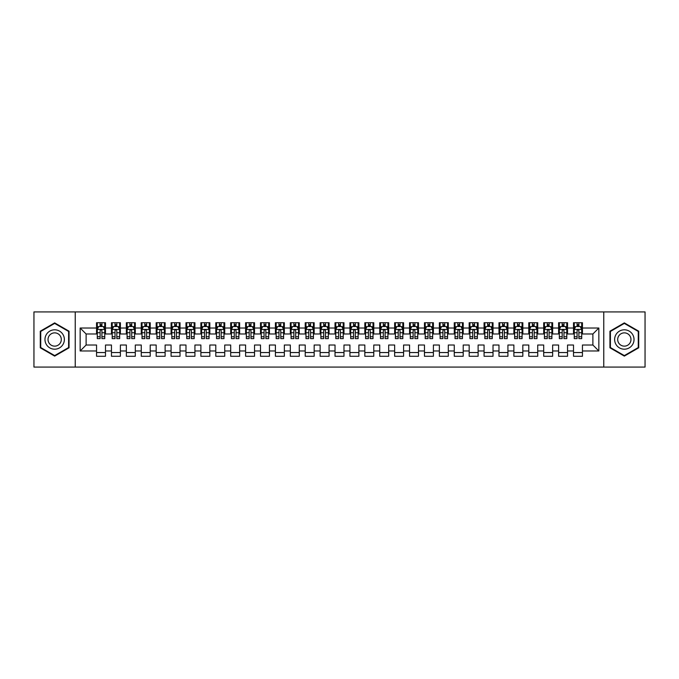<?xml version="1.0" encoding="UTF-8"?>
<svg xmlns="http://www.w3.org/2000/svg" width="679" height="679" viewBox="0 0 679 679"><rect width="100%" height="100%" fill="white"/><g stroke="black" fill="none" stroke-linecap="round" stroke-linejoin="round"><path stroke-width="1.02" d="M603.767 367.076L645.05 367.076L645.05 311.924L603.767 311.924L603.767 367.076L75.233 367.076L75.233 311.924L33.95 311.924L33.95 367.076L75.233 367.076M603.767 311.924L75.233 311.924M80.156 350.975L80.156 328.025L96.554 328.025L96.554 333.983L86.114 333.983L86.114 345.017L80.156 350.975L96.554 350.975L96.554 356.271L105.491 356.271L105.491 350.975L111.458 350.975L111.458 356.271L120.395 356.271L120.395 350.975L126.362 350.975L126.362 356.271L135.299 356.271L135.299 350.975L141.266 350.975L141.266 356.271L150.212 356.271L150.212 350.975L156.17 350.975L156.17 356.271L165.116 356.271L165.116 350.975L171.074 350.975L171.074 356.271L180.02 356.271L180.02 350.975L185.978 350.975L185.978 356.271L194.924 356.271L194.924 350.975L200.882 350.975L200.882 356.271L209.828 356.271L209.828 350.975L215.786 350.975L215.786 356.271L224.732 356.271L224.732 350.975L230.69 350.975L230.69 356.271L239.636 356.271L239.636 350.975L245.603 350.975L245.603 356.271L254.54 356.271L254.54 350.975L260.507 350.975L260.507 356.271L269.444 356.271L269.444 350.975L275.411 350.975L275.411 356.271L284.348 356.271L284.348 350.975L290.315 350.975L290.315 356.271L299.261 356.271L299.261 350.975L305.219 350.975L305.219 356.271L314.165 356.271L314.165 350.975L320.123 350.975L320.123 356.271L329.069 356.271L329.069 350.975L335.027 350.975L335.027 356.271L343.973 356.271L343.973 350.975L349.931 350.975L349.931 356.271L358.877 356.271L358.877 350.975L364.835 350.975L364.835 356.271L373.781 356.271L373.781 350.975L379.739 350.975L379.739 356.271L388.685 356.271L388.685 350.975L394.652 350.975L394.652 356.271L403.589 356.271L403.589 350.975L409.556 350.975L409.556 356.271L418.493 356.271L418.493 350.975L424.46 350.975L424.46 356.271L433.397 356.271L433.397 350.975L439.364 350.975L439.364 356.271L448.31 356.271L448.31 350.975L454.268 350.975L454.268 356.271L463.214 356.271L463.214 350.975L469.172 350.975L469.172 356.271L478.118 356.271L478.118 350.975L484.076 350.975L484.076 356.271L493.022 356.271L493.022 350.975L498.98 350.975L498.98 356.271L507.926 356.271L507.926 350.975L513.884 350.975L513.884 356.271L522.83 356.271L522.83 350.975L528.788 350.975L528.788 356.271L537.734 356.271L537.734 350.975L543.701 350.975L543.701 356.271L552.638 356.271L552.638 350.975L558.605 350.975L558.605 356.271L567.542 356.271L567.542 350.975L573.509 350.975L573.509 356.271L582.446 356.271L582.446 345.017L592.886 345.017L592.886 333.983L582.446 333.983L582.446 328.025L598.844 328.025L598.844 350.975L582.446 350.975M582.446 328.025L582.446 322.729L573.509 322.729L573.509 328.025L567.542 328.025L567.542 322.729L558.605 322.729L558.605 328.025L552.638 328.025L552.638 322.729L543.701 322.729L543.701 328.025L537.734 328.025L537.734 322.729L528.788 322.729L528.788 328.025L522.83 328.025L522.83 322.729L513.884 322.729L513.884 328.025L507.926 328.025L507.926 322.729L498.98 322.729L498.98 328.025L493.022 328.025L493.022 322.729L484.076 322.729L484.076 328.025L478.118 328.025L478.118 322.729L469.172 322.729L469.172 328.025L463.214 328.025L463.214 322.729L454.268 322.729L454.268 328.025L448.31 328.025L448.31 322.729L439.364 322.729L439.364 328.025L433.397 328.025L433.397 322.729L424.46 322.729L424.46 328.025L418.493 328.025L418.493 322.729L409.556 322.729L409.556 328.025L403.589 328.025L403.589 322.729L394.652 322.729L394.652 328.025L388.685 328.025L388.685 322.729L379.739 322.729L379.739 328.025L373.781 328.025L373.781 322.729L364.835 322.729L364.835 328.025L358.877 328.025L358.877 322.729L349.931 322.729L349.931 328.025L343.973 328.025L343.973 322.729L335.027 322.729L335.027 328.025L329.069 328.025L329.069 322.729L320.123 322.729L320.123 328.025L314.165 328.025L314.165 322.729L305.219 322.729L305.219 328.025L299.261 328.025L299.261 322.729L290.315 322.729L290.315 328.025L284.348 328.025L284.348 322.729L275.411 322.729L275.411 328.025L269.444 328.025L269.444 322.729L260.507 322.729L260.507 328.025L254.54 328.025L254.54 322.729L245.603 322.729L245.603 328.025L239.636 328.025L239.636 322.729L230.69 322.729L230.69 328.025L224.732 328.025L224.732 322.729L215.786 322.729L215.786 328.025L209.828 328.025L209.828 322.729L200.882 322.729L200.882 328.025L194.924 328.025L194.924 322.729L185.978 322.729L185.978 328.025L180.02 328.025L180.02 322.729L171.074 322.729L171.074 328.025L165.116 328.025L165.116 322.729L156.17 322.729L156.17 328.025L150.212 328.025L150.212 322.729L141.266 322.729L141.266 328.025L135.299 328.025L135.299 322.729L126.362 322.729L126.362 328.025L120.395 328.025L120.395 322.729L111.458 322.729L111.458 328.025L105.491 328.025L105.491 322.729L96.554 322.729L96.554 328.025M567.542 350.975L567.542 345.017L573.509 345.017L573.509 350.975M598.844 328.025L592.886 333.983M552.638 350.975L552.638 345.017L558.605 345.017L558.605 350.975M573.509 328.025L573.509 333.983L567.542 333.983L567.542 328.025M537.734 350.975L537.734 345.017L543.701 345.017L543.701 350.975M558.605 328.025L558.605 333.983L552.638 333.983L552.638 328.025M522.83 350.975L522.83 345.017L528.788 345.017L528.788 350.975M543.701 328.025L543.701 333.983L537.734 333.983L537.734 328.025M507.926 350.975L507.926 345.017L513.884 345.017L513.884 350.975M528.788 328.025L528.788 333.983L522.83 333.983L522.83 328.025M493.022 350.975L493.022 345.017L498.98 345.017L498.98 350.975M513.884 328.025L513.884 333.983L507.926 333.983L507.926 328.025M478.118 350.975L478.118 345.017L484.076 345.017L484.076 350.975M498.98 328.025L498.98 333.983L493.022 333.983L493.022 328.025M463.214 350.975L463.214 345.017L469.172 345.017L469.172 350.975M484.076 328.025L484.076 333.983L478.118 333.983L478.118 328.025M448.31 350.975L448.31 345.017L454.268 345.017L454.268 350.975M469.172 328.025L469.172 333.983L463.214 333.983L463.214 328.025M433.397 350.975L433.397 345.017L439.364 345.017L439.364 350.975M454.268 328.025L454.268 333.983L448.31 333.983L448.31 328.025M418.493 350.975L418.493 345.017L424.46 345.017L424.46 350.975M439.364 328.025L439.364 333.983L433.397 333.983L433.397 328.025M403.589 350.975L403.589 345.017L409.556 345.017L409.556 350.975M424.46 328.025L424.46 333.983L418.493 333.983L418.493 328.025M388.685 350.975L388.685 345.017L394.652 345.017L394.652 350.975M409.556 328.025L409.556 333.983L403.589 333.983L403.589 328.025M373.781 350.975L373.781 345.017L379.739 345.017L379.739 350.975M394.652 328.025L394.652 333.983L388.685 333.983L388.685 328.025M358.877 350.975L358.877 345.017L364.835 345.017L364.835 350.975M379.739 328.025L379.739 333.983L373.781 333.983L373.781 328.025M343.973 350.975L343.973 345.017L349.931 345.017L349.931 350.975M364.835 328.025L364.835 333.983L358.877 333.983L358.877 328.025M329.069 350.975L329.069 345.017L335.027 345.017L335.027 350.975M349.931 328.025L349.931 333.983L343.973 333.983L343.973 328.025M314.165 350.975L314.165 345.017L320.123 345.017L320.123 350.975M335.027 328.025L335.027 333.983L329.069 333.983L329.069 328.025M299.261 350.975L299.261 345.017L305.219 345.017L305.219 350.975M320.123 328.025L320.123 333.983L314.165 333.983L314.165 328.025M284.348 350.975L284.348 345.017L290.315 345.017L290.315 350.975M305.219 328.025L305.219 333.983L299.261 333.983L299.261 328.025M269.444 350.975L269.444 345.017L275.411 345.017L275.411 350.975M290.315 328.025L290.315 333.983L284.348 333.983L284.348 328.025M254.54 350.975L254.54 345.017L260.507 345.017L260.507 350.975M275.411 328.025L275.411 333.983L269.444 333.983L269.444 328.025M239.636 350.975L239.636 345.017L245.603 345.017L245.603 350.975M260.507 328.025L260.507 333.983L254.54 333.983L254.54 328.025M224.732 350.975L224.732 345.017L230.69 345.017L230.69 350.975M245.603 328.025L245.603 333.983L239.636 333.983L239.636 328.025M209.828 350.975L209.828 345.017L215.786 345.017L215.786 350.975M230.69 328.025L230.69 333.983L224.732 333.983L224.732 328.025M194.924 350.975L194.924 345.017L200.882 345.017L200.882 350.975M215.786 328.025L215.786 333.983L209.828 333.983L209.828 328.025M180.02 350.975L180.02 345.017L185.978 345.017L185.978 350.975M200.882 328.025L200.882 333.983L194.924 333.983L194.924 328.025M165.116 350.975L165.116 345.017L171.074 345.017L171.074 350.975M185.978 328.025L185.978 333.983L180.02 333.983L180.02 328.025M150.212 350.975L150.212 345.017L156.17 345.017L156.17 350.975M171.074 328.025L171.074 333.983L165.116 333.983L165.116 328.025M135.299 350.975L135.299 345.017L141.266 345.017L141.266 350.975M156.17 328.025L156.17 333.983L150.212 333.983L150.212 328.025M120.395 350.975L120.395 345.017L126.362 345.017L126.362 350.975M141.266 328.025L141.266 333.983L135.299 333.983L135.299 328.025M105.491 350.975L105.491 345.017L111.458 345.017L111.458 350.975M126.362 328.025L126.362 333.983L120.395 333.983L120.395 328.025M86.114 345.017L96.554 345.017L96.554 350.975M111.458 328.025L111.458 333.983L105.491 333.983L105.491 328.025M573.509 326.455L574.256 326.455M581.708 326.455L582.446 326.455M558.605 326.455L559.343 326.455M566.795 326.455L567.542 326.455M543.701 326.455L544.439 326.455M551.891 326.455L552.638 326.455M528.788 326.455L529.535 326.455M536.987 326.455L537.734 326.455M513.884 326.455L514.631 326.455M522.083 326.455L522.83 326.455M498.98 326.455L499.727 326.455M507.179 326.455L507.926 326.455M484.076 326.455L484.823 326.455M492.275 326.455L493.022 326.455M469.172 326.455L469.919 326.455M477.371 326.455L478.118 326.455M454.268 326.455L455.015 326.455M462.467 326.455L463.214 326.455M439.364 326.455L440.111 326.455M447.563 326.455L448.31 326.455M424.46 326.455L425.207 326.455M432.659 326.455L433.397 326.455M409.556 326.455L410.294 326.455M417.755 326.455L418.493 326.455M394.652 326.455L395.39 326.455M402.842 326.455L403.589 326.455M379.739 326.455L380.486 326.455M387.938 326.455L388.685 326.455M364.835 326.455L365.582 326.455M373.034 326.455L373.781 326.455M349.931 326.455L350.678 326.455M358.13 326.455L358.877 326.455M335.027 326.455L335.774 326.455M343.226 326.455L343.973 326.455M320.123 326.455L320.87 326.455M328.322 326.455L329.069 326.455M305.219 326.455L305.966 326.455M313.418 326.455L314.165 326.455M290.315 326.455L291.062 326.455M298.514 326.455L299.261 326.455M275.411 326.455L276.158 326.455M283.61 326.455L284.348 326.455M260.507 326.455L261.245 326.455M268.706 326.455L269.444 326.455M245.603 326.455L246.341 326.455M253.793 326.455L254.54 326.455M230.69 326.455L231.437 326.455M238.889 326.455L239.636 326.455M215.786 326.455L216.533 326.455M223.985 326.455L224.732 326.455M200.882 326.455L201.629 326.455M209.081 326.455L209.828 326.455M185.978 326.455L186.725 326.455M194.177 326.455L194.924 326.455M171.074 326.455L171.821 326.455M179.273 326.455L180.02 326.455M156.17 326.455L156.917 326.455M164.369 326.455L165.116 326.455M141.266 326.455L142.013 326.455M149.465 326.455L150.212 326.455M126.362 326.455L127.109 326.455M134.561 326.455L135.299 326.455M111.458 326.455L112.205 326.455M119.657 326.455L120.395 326.455M96.554 326.455L97.292 326.455M104.744 326.455L105.491 326.455M96.554 352.545L105.491 352.545M111.458 352.545L120.395 352.545M126.362 352.545L135.299 352.545M141.266 352.545L150.212 352.545M156.17 352.545L165.116 352.545M171.074 352.545L180.02 352.545M185.978 352.545L194.924 352.545M200.882 352.545L209.828 352.545M215.786 352.545L224.732 352.545M230.69 352.545L239.636 352.545M245.603 352.545L254.54 352.545M260.507 352.545L269.444 352.545M275.411 352.545L284.348 352.545M290.315 352.545L299.261 352.545M305.219 352.545L314.165 352.545M320.123 352.545L329.069 352.545M335.027 352.545L343.973 352.545M349.931 352.545L358.877 352.545M364.835 352.545L373.781 352.545M379.739 352.545L388.685 352.545M394.652 352.545L403.589 352.545M409.556 352.545L418.493 352.545M424.46 352.545L433.397 352.545M439.364 352.545L448.31 352.545M454.268 352.545L463.214 352.545M469.172 352.545L478.118 352.545M484.076 352.545L493.022 352.545M498.98 352.545L507.926 352.545M513.884 352.545L522.83 352.545M528.788 352.545L537.734 352.545M543.701 352.545L552.638 352.545M558.605 352.545L567.542 352.545M573.509 352.545L582.446 352.545M80.156 328.025L86.114 333.983M592.886 345.017L598.844 350.975M69.054 331.199L54.668 322.89L40.282 331.199L40.282 347.801L54.668 356.11L69.054 347.801L69.054 331.199M609.946 331.199L609.946 347.801L624.332 356.11L638.718 347.801L638.718 331.199L624.332 322.89L609.946 331.199M101.918 324.672L100.127 324.672M104.744 336.733L101.918 336.733L101.918 338.609L104.744 338.609L104.744 329.51L103.259 326.531L98.786 326.531L97.292 329.51L97.292 338.609L100.127 338.609L100.127 336.733L97.292 336.733M97.292 329.51L97.292 322.729M104.744 329.51L104.744 322.729M100.127 326.531L100.127 322.729M101.918 322.729L101.918 326.531M101.918 336.733L101.918 330.631C101.324 329.485 100.721 329.485 100.127 330.631L100.127 336.733M101.918 326.455L100.127 326.455M116.822 324.672L115.031 324.672M119.657 336.733L116.822 336.733L116.822 338.609L119.657 338.609L119.657 329.51L118.163 326.531L113.69 326.531L112.205 329.51L112.205 338.609L115.031 338.609L115.031 336.733L112.205 336.733M112.205 329.51L112.205 322.729M119.657 329.51L119.657 322.729M115.031 326.531L115.031 322.729M116.822 322.729L116.822 326.531M116.822 336.733L116.822 330.631C116.228 329.485 115.634 329.485 115.031 330.631L115.031 336.733M116.822 326.455L115.031 326.455M131.726 324.672L129.935 324.672M134.561 336.733L131.726 336.733L131.726 338.609L134.561 338.609L134.561 329.51L133.067 326.531L128.594 326.531L127.109 329.51L127.109 338.609L129.935 338.609L129.935 336.733L127.109 336.733M127.109 329.51L127.109 322.729M134.561 329.51L134.561 322.729M129.935 326.531L129.935 322.729M131.726 322.729L131.726 326.531M131.726 336.733L131.726 330.631C131.132 329.485 130.538 329.485 129.935 330.631L129.935 336.733M131.726 326.455L129.935 326.455M63.062 334.654A9.684 9.684 0 0 0 49.822 331.106A9.684 9.684 0 0 0 46.274 344.346A9.684 9.684 0 0 0 59.514 347.894A9.684 9.684 0 0 0 63.062 334.654M60.414 336.181A6.629 6.629 0 0 0 51.349 333.754A6.629 6.629 0 0 0 48.922 342.819A6.629 6.629 0 0 0 57.987 345.246A6.629 6.629 0 0 0 60.414 336.181M54.668 355.592L40.732 347.546L40.732 331.454L54.668 323.408L68.604 331.454L68.604 347.546L54.668 355.592M632.726 334.654A9.684 9.684 0 0 0 619.486 331.106A9.684 9.684 0 0 0 615.938 344.346A9.684 9.684 0 0 0 629.178 347.894A9.684 9.684 0 0 0 632.726 334.654M630.078 336.181A6.629 6.629 0 0 0 621.013 333.754A6.629 6.629 0 0 0 618.586 342.819A6.629 6.629 0 0 0 627.651 345.246A6.629 6.629 0 0 0 630.078 336.181M624.332 355.592L610.396 347.546L610.396 331.454L624.332 323.408L638.268 331.454L638.268 347.546L624.332 355.592M146.63 324.672L144.839 324.672M149.465 336.733L146.63 336.733L146.63 338.609L149.465 338.609L149.465 329.51L147.971 326.531L143.498 326.531L142.013 329.51L142.013 338.609L144.839 338.609L144.839 336.733L142.013 336.733M142.013 329.51L142.013 322.729M149.465 329.51L149.465 322.729M144.839 326.531L144.839 322.729M146.63 322.729L146.63 326.531M146.63 336.733L146.63 330.631C146.036 329.485 145.442 329.485 144.839 330.631L144.839 336.733M146.63 326.455L144.839 326.455M161.534 324.672L159.743 324.672M164.369 336.733L161.534 336.733L161.534 338.609L164.369 338.609L164.369 329.51L162.875 326.531L158.402 326.531L156.917 329.51L156.917 338.609L159.743 338.609L159.743 336.733L156.917 336.733M156.917 329.51L156.917 322.729M164.369 329.51L164.369 322.729M159.743 326.531L159.743 322.729M161.534 322.729L161.534 326.531M161.534 336.733L161.534 330.631C160.94 329.485 160.346 329.485 159.743 330.631L159.743 336.733M161.534 326.455L159.743 326.455M176.438 324.672L174.656 324.672M179.273 336.733L176.438 336.733L176.438 338.609L179.273 338.609L179.273 329.51L177.779 326.531L173.315 326.531L171.821 329.51L171.821 338.609L174.656 338.609L174.656 336.733L171.821 336.733M171.821 329.51L171.821 322.729M179.273 329.51L179.273 322.729M174.656 326.531L174.656 322.729M176.438 322.729L176.438 326.531M176.438 336.733L176.438 330.631C175.844 329.485 175.25 329.485 174.656 330.631L174.656 336.733M176.438 326.455L174.656 326.455M191.342 324.672L189.56 324.672M194.177 336.733L191.342 336.733L191.342 338.609L194.177 338.609L194.177 329.51L192.683 326.531L188.219 326.531L186.725 329.51L186.725 338.609L189.56 338.609L189.56 336.733L186.725 336.733M186.725 329.51L186.725 322.729M194.177 329.51L194.177 322.729M189.56 326.531L189.56 322.729M191.342 322.729L191.342 326.531M191.342 336.733L191.342 330.631C190.748 329.485 190.154 329.485 189.56 330.631L189.56 336.733M191.342 326.455L189.56 326.455M206.246 324.672L204.464 324.672M209.081 336.733L206.246 336.733L206.246 338.609L209.081 338.609L209.081 329.51L207.596 326.531L203.123 326.531L201.629 329.51L201.629 338.609L204.464 338.609L204.464 336.733L201.629 336.733M201.629 329.51L201.629 322.729M209.081 329.51L209.081 322.729M204.464 326.531L204.464 322.729M206.246 322.729L206.246 326.531M206.246 336.733L206.246 330.631C205.652 329.485 205.058 329.485 204.464 330.631L204.464 336.733M206.246 326.455L204.464 326.455M221.159 324.672L219.368 324.672M223.985 336.733L221.159 336.733L221.159 338.609L223.985 338.609L223.985 329.51L222.5 326.531L218.027 326.531L216.533 329.51L216.533 338.609L219.368 338.609L219.368 336.733L216.533 336.733M216.533 329.51L216.533 322.729M223.985 329.51L223.985 322.729M219.368 326.531L219.368 322.729M221.159 322.729L221.159 326.531M221.159 336.733L221.159 330.631C220.556 329.485 219.962 329.485 219.368 330.631L219.368 336.733M221.159 326.455L219.368 326.455M236.063 324.672L234.272 324.672M238.889 336.733L236.063 336.733L236.063 338.609L238.889 338.609L238.889 329.51L237.404 326.531L232.931 326.531L231.437 329.51L231.437 338.609L234.272 338.609L234.272 336.733L231.437 336.733M231.437 329.51L231.437 322.729M238.889 329.51L238.889 322.729M234.272 326.531L234.272 322.729M236.063 322.729L236.063 326.531M236.063 336.733L236.063 330.631C235.469 329.485 234.866 329.485 234.272 330.631L234.272 336.733M236.063 326.455L234.272 326.455M250.967 324.672L249.176 324.672M253.793 336.733L250.967 336.733L250.967 338.609L253.793 338.609L253.793 329.51L252.308 326.531L247.835 326.531L246.341 329.51L246.341 338.609L249.176 338.609L249.176 336.733L246.341 336.733M246.341 329.51L246.341 322.729M253.793 329.51L253.793 322.729M249.176 326.531L249.176 322.729M250.967 322.729L250.967 326.531M250.967 336.733L250.967 330.631C250.373 329.485 249.77 329.485 249.176 330.631L249.176 336.733M250.967 326.455L249.176 326.455M265.871 324.672L264.08 324.672M268.706 336.733L265.871 336.733L265.871 338.609L268.706 338.609L268.706 329.51L267.212 326.531L262.739 326.531L261.245 329.51L261.245 338.609L264.08 338.609L264.08 336.733L261.245 336.733M261.245 329.51L261.245 322.729M268.706 329.51L268.706 322.729M264.08 326.531L264.08 322.729M265.871 322.729L265.871 326.531M265.871 336.733L265.871 330.631C265.277 329.485 264.674 329.485 264.08 330.631L264.08 336.733M265.871 326.455L264.08 326.455M280.775 324.672L278.984 324.672M283.61 336.733L280.775 336.733L280.775 338.609L283.61 338.609L283.61 329.51L282.116 326.531L277.643 326.531L276.158 329.51L276.158 338.609L278.984 338.609L278.984 336.733L276.158 336.733M276.158 329.51L276.158 322.729M283.61 329.51L283.61 322.729M278.984 326.531L278.984 322.729M280.775 322.729L280.775 326.531M280.775 336.733L280.775 330.631C280.181 329.485 279.587 329.485 278.984 330.631L278.984 336.733M280.775 326.455L278.984 326.455M295.679 324.672L293.888 324.672M298.514 336.733L295.679 336.733L295.679 338.609L298.514 338.609L298.514 329.51L297.02 326.531L292.547 326.531L291.062 329.51L291.062 338.609L293.888 338.609L293.888 336.733L291.062 336.733M291.062 329.51L291.062 322.729M298.514 329.51L298.514 322.729M293.888 326.531L293.888 322.729M295.679 322.729L295.679 326.531M295.679 336.733L295.679 330.631C295.085 329.485 294.491 329.485 293.888 330.631L293.888 336.733M295.679 326.455L293.888 326.455M310.583 324.672L308.792 324.672M313.418 336.733L310.583 336.733L310.583 338.609L313.418 338.609L313.418 329.51L311.924 326.531L307.451 326.531L305.966 329.51L305.966 338.609L308.792 338.609L308.792 336.733L305.966 336.733M305.966 329.51L305.966 322.729M313.418 329.51L313.418 322.729M308.792 326.531L308.792 322.729M310.583 322.729L310.583 326.531M310.583 336.733L310.583 330.631C309.989 329.485 309.395 329.485 308.792 330.631L308.792 336.733M310.583 326.455L308.792 326.455M325.487 324.672L323.705 324.672M328.322 336.733L325.487 336.733L325.487 338.609L328.322 338.609L328.322 329.51L326.828 326.531L322.355 326.531L320.87 329.51L320.87 338.609L323.705 338.609L323.705 336.733L320.87 336.733M320.87 329.51L320.87 322.729M328.322 329.51L328.322 322.729M323.705 326.531L323.705 322.729M325.487 322.729L325.487 326.531M325.487 336.733L325.487 330.631C324.893 329.485 324.299 329.485 323.705 330.631L323.705 336.733M325.487 326.455L323.705 326.455M340.391 324.672L338.609 324.672M343.226 336.733L340.391 336.733L340.391 338.609L343.226 338.609L343.226 329.51L341.732 326.531L337.268 326.531L335.774 329.51L335.774 338.609L338.609 338.609L338.609 336.733L335.774 336.733M335.774 329.51L335.774 322.729M343.226 329.51L343.226 322.729M338.609 326.531L338.609 322.729M340.391 322.729L340.391 326.531M340.391 336.733L340.391 330.631C339.797 329.485 339.203 329.485 338.609 330.631L338.609 336.733M340.391 326.455L338.609 326.455M355.295 324.672L353.513 324.672M358.13 336.733L355.295 336.733L355.295 338.609L358.13 338.609L358.13 329.51L356.645 326.531L352.172 326.531L350.678 329.51L350.678 338.609L353.513 338.609L353.513 336.733L350.678 336.733M350.678 329.51L350.678 322.729M358.13 329.51L358.13 322.729M353.513 326.531L353.513 322.729M355.295 322.729L355.295 326.531M355.295 336.733L355.295 330.631C354.701 329.485 354.107 329.485 353.513 330.631L353.513 336.733M355.295 326.455L353.513 326.455M370.208 324.672L368.417 324.672M373.034 336.733L370.208 336.733L370.208 338.609L373.034 338.609L373.034 329.51L371.549 326.531L367.076 326.531L365.582 329.51L365.582 338.609L368.417 338.609L368.417 336.733L365.582 336.733M365.582 329.51L365.582 322.729M373.034 329.51L373.034 322.729M368.417 326.531L368.417 322.729M370.208 322.729L370.208 326.531M370.208 336.733L370.208 330.631C369.605 329.485 369.011 329.485 368.417 330.631L368.417 336.733M370.208 326.455L368.417 326.455M385.112 324.672L383.321 324.672M387.938 336.733L385.112 336.733L385.112 338.609L387.938 338.609L387.938 329.51L386.453 326.531L381.98 326.531L380.486 329.51L380.486 338.609L383.321 338.609L383.321 336.733L380.486 336.733M380.486 329.51L380.486 322.729M387.938 329.51L387.938 322.729M383.321 326.531L383.321 322.729M385.112 322.729L385.112 326.531M385.112 336.733L385.112 330.631C384.518 329.485 383.915 329.485 383.321 330.631L383.321 336.733M385.112 326.455L383.321 326.455M400.016 324.672L398.225 324.672M402.842 336.733L400.016 336.733L400.016 338.609L402.842 338.609L402.842 329.51L401.357 326.531L396.884 326.531L395.39 329.51L395.39 338.609L398.225 338.609L398.225 336.733L395.39 336.733M395.39 329.51L395.39 322.729M402.842 329.51L402.842 322.729M398.225 326.531L398.225 322.729M400.016 322.729L400.016 326.531M400.016 336.733L400.016 330.631C399.422 329.485 398.819 329.485 398.225 330.631L398.225 336.733M400.016 326.455L398.225 326.455M414.92 324.672L413.129 324.672M417.755 336.733L414.92 336.733L414.92 338.609L417.755 338.609L417.755 329.51L416.261 326.531L411.788 326.531L410.294 329.51L410.294 338.609L413.129 338.609L413.129 336.733L410.294 336.733M410.294 329.51L410.294 322.729M417.755 329.51L417.755 322.729M413.129 326.531L413.129 322.729M414.92 322.729L414.92 326.531M414.92 336.733L414.92 330.631C414.326 329.485 413.723 329.485 413.129 330.631L413.129 336.733M414.92 326.455L413.129 326.455M429.824 324.672L428.033 324.672M432.659 336.733L429.824 336.733L429.824 338.609L432.659 338.609L432.659 329.51L431.165 326.531L426.692 326.531L425.207 329.51L425.207 338.609L428.033 338.609L428.033 336.733L425.207 336.733M425.207 329.51L425.207 322.729M432.659 329.51L432.659 322.729M428.033 326.531L428.033 322.729M429.824 322.729L429.824 326.531M429.824 336.733L429.824 330.631C429.23 329.485 428.636 329.485 428.033 330.631L428.033 336.733M429.824 326.455L428.033 326.455M444.728 324.672L442.937 324.672M447.563 336.733L444.728 336.733L444.728 338.609L447.563 338.609L447.563 329.51L446.069 326.531L441.596 326.531L440.111 329.51L440.111 338.609L442.937 338.609L442.937 336.733L440.111 336.733M440.111 329.51L440.111 322.729M447.563 329.51L447.563 322.729M442.937 326.531L442.937 322.729M444.728 322.729L444.728 326.531M444.728 336.733L444.728 330.631C444.134 329.485 443.54 329.485 442.937 330.631L442.937 336.733M444.728 326.455L442.937 326.455M459.632 324.672L457.841 324.672M462.467 336.733L459.632 336.733L459.632 338.609L462.467 338.609L462.467 329.51L460.973 326.531L456.5 326.531L455.015 329.51L455.015 338.609L457.841 338.609L457.841 336.733L455.015 336.733M455.015 329.51L455.015 322.729M462.467 329.51L462.467 322.729M457.841 326.531L457.841 322.729M459.632 322.729L459.632 326.531M459.632 336.733L459.632 330.631C459.038 329.485 458.444 329.485 457.841 330.631L457.841 336.733M459.632 326.455L457.841 326.455M474.536 324.672L472.754 324.672M477.371 336.733L474.536 336.733L474.536 338.609L477.371 338.609L477.371 329.51L475.877 326.531L471.404 326.531L469.919 329.51L469.919 338.609L472.754 338.609L472.754 336.733L469.919 336.733M469.919 329.51L469.919 322.729M477.371 329.51L477.371 322.729M472.754 326.531L472.754 322.729M474.536 322.729L474.536 326.531M474.536 336.733L474.536 330.631C473.942 329.485 473.348 329.485 472.754 330.631L472.754 336.733M474.536 326.455L472.754 326.455M489.44 324.672L487.658 324.672M492.275 336.733L489.44 336.733L489.44 338.609L492.275 338.609L492.275 329.51L490.781 326.531L486.317 326.531L484.823 329.51L484.823 338.609L487.658 338.609L487.658 336.733L484.823 336.733M484.823 329.51L484.823 322.729M492.275 329.51L492.275 322.729M487.658 326.531L487.658 322.729M489.44 322.729L489.44 326.531M489.44 336.733L489.44 330.631C488.846 329.485 488.252 329.485 487.658 330.631L487.658 336.733M489.44 326.455L487.658 326.455M504.344 324.672L502.562 324.672M507.179 336.733L504.344 336.733L504.344 338.609L507.179 338.609L507.179 329.51L505.685 326.531L501.221 326.531L499.727 329.51L499.727 338.609L502.562 338.609L502.562 336.733L499.727 336.733M499.727 329.51L499.727 322.729M507.179 329.51L507.179 322.729M502.562 326.531L502.562 322.729M504.344 322.729L504.344 326.531M504.344 336.733L504.344 330.631C503.75 329.485 503.156 329.485 502.562 330.631L502.562 336.733M504.344 326.455L502.562 326.455M519.257 324.672L517.466 324.672M522.083 336.733L519.257 336.733L519.257 338.609L522.083 338.609L522.083 329.51L520.598 326.531L516.125 326.531L514.631 329.51L514.631 338.609L517.466 338.609L517.466 336.733L514.631 336.733M514.631 329.51L514.631 322.729M522.083 329.51L522.083 322.729M517.466 326.531L517.466 322.729M519.257 322.729L519.257 326.531M519.257 336.733L519.257 330.631C518.654 329.485 518.06 329.485 517.466 330.631L517.466 336.733M519.257 326.455L517.466 326.455M534.161 324.672L532.37 324.672M536.987 336.733L534.161 336.733L534.161 338.609L536.987 338.609L536.987 329.51L535.502 326.531L531.029 326.531L529.535 329.51L529.535 338.609L532.37 338.609L532.37 336.733L529.535 336.733M529.535 329.51L529.535 322.729M536.987 329.51L536.987 322.729M532.37 326.531L532.37 322.729M534.161 322.729L534.161 326.531M534.161 336.733L534.161 330.631C533.558 329.485 532.964 329.485 532.37 330.631L532.37 336.733M534.161 326.455L532.37 326.455M549.065 324.672L547.274 324.672M551.891 336.733L549.065 336.733L549.065 338.609L551.891 338.609L551.891 329.51L550.406 326.531L545.933 326.531L544.439 329.51L544.439 338.609L547.274 338.609L547.274 336.733L544.439 336.733M544.439 329.51L544.439 322.729M551.891 329.51L551.891 322.729M547.274 326.531L547.274 322.729M549.065 322.729L549.065 326.531M549.065 336.733L549.065 330.631C548.471 329.485 547.868 329.485 547.274 330.631L547.274 336.733M549.065 326.455L547.274 326.455M563.969 324.672L562.178 324.672M566.795 336.733L563.969 336.733L563.969 338.609L566.795 338.609L566.795 329.51L565.31 326.531L560.837 326.531L559.343 329.51L559.343 338.609L562.178 338.609L562.178 336.733L559.343 336.733M559.343 329.51L559.343 322.729M566.795 329.51L566.795 322.729M562.178 326.531L562.178 322.729M563.969 322.729L563.969 326.531M563.969 336.733L563.969 330.631C563.375 329.485 562.772 329.485 562.178 330.631L562.178 336.733M563.969 326.455L562.178 326.455M578.873 324.672L577.082 324.672M581.708 336.733L578.873 336.733L578.873 338.609L581.708 338.609L581.708 329.51L580.214 326.531L575.741 326.531L574.256 329.51L574.256 338.609L577.082 338.609L577.082 336.733L574.256 336.733M574.256 329.51L574.256 322.729M581.708 329.51L581.708 322.729M577.082 326.531L577.082 322.729M578.873 322.729L578.873 326.531M578.873 336.733L578.873 330.631C578.279 329.485 577.685 329.485 577.082 330.631L577.082 336.733M578.873 326.455L577.082 326.455M104.71 329.442L97.335 329.442M97.292 326.709L98.693 326.709M103.344 326.709L104.744 326.709M100.127 332.744L97.292 332.744M104.744 332.744L101.918 332.744M101.918 325.614L100.127 325.614M119.614 329.442L112.239 329.442M112.205 326.709L113.605 326.709M118.248 326.709L119.657 326.709M115.031 332.744L112.205 332.744M119.657 332.744L116.822 332.744M116.822 325.614L115.031 325.614M134.518 329.442L127.143 329.442M127.109 326.709L128.509 326.709M133.16 326.709L134.561 326.709M129.935 332.744L127.109 332.744M134.561 332.744L131.726 332.744M131.726 325.614L129.935 325.614M149.422 329.442L142.047 329.442M142.013 326.709L143.413 326.709M148.064 326.709L149.465 326.709M144.839 332.744L142.013 332.744M149.465 332.744L146.63 332.744M146.63 325.614L144.839 325.614M164.326 329.442L156.951 329.442M156.917 326.709L158.317 326.709M162.968 326.709L164.369 326.709M159.743 332.744L156.917 332.744M164.369 332.744L161.534 332.744M161.534 325.614L159.743 325.614M179.239 329.442L171.855 329.442M171.821 326.709L173.221 326.709M177.873 326.709L179.273 326.709M174.656 332.744L171.821 332.744M179.273 332.744L176.438 332.744M176.438 325.614L174.656 325.614M194.143 329.442L186.759 329.442M186.725 326.709L188.125 326.709M192.777 326.709L194.177 326.709M189.56 332.744L186.725 332.744M194.177 332.744L191.342 332.744M191.342 325.614L189.56 325.614M209.047 329.442L201.663 329.442M201.629 326.709L203.029 326.709M207.681 326.709L209.081 326.709M204.464 332.744L201.629 332.744M209.081 332.744L206.246 332.744M206.246 325.614L204.464 325.614M223.951 329.442L216.576 329.442M216.533 326.709L217.934 326.709M222.585 326.709L223.985 326.709M219.368 332.744L216.533 332.744M223.985 332.744L221.159 332.744M221.159 325.614L219.368 325.614M238.855 329.442L231.48 329.442M231.437 326.709L232.838 326.709M237.489 326.709L238.889 326.709M234.272 332.744L231.437 332.744M238.889 332.744L236.063 332.744M236.063 325.614L234.272 325.614M253.759 329.442L246.384 329.442M246.341 326.709L247.742 326.709M252.393 326.709L253.793 326.709M249.176 332.744L246.341 332.744M253.793 332.744L250.967 332.744M250.967 325.614L249.176 325.614M268.663 329.442L261.288 329.442M261.245 326.709L262.654 326.709M267.297 326.709L268.706 326.709M264.08 332.744L261.245 332.744M268.706 332.744L265.871 332.744M265.871 325.614L264.08 325.614M283.567 329.442L276.192 329.442M276.158 326.709L277.558 326.709M282.209 326.709L283.61 326.709M278.984 332.744L276.158 332.744M283.61 332.744L280.775 332.744M280.775 325.614L278.984 325.614M298.471 329.442L291.096 329.442M291.062 326.709L292.462 326.709M297.113 326.709L298.514 326.709M293.888 332.744L291.062 332.744M298.514 332.744L295.679 332.744M295.679 325.614L293.888 325.614M313.375 329.442L306 329.442M305.966 326.709L307.366 326.709M312.017 326.709L313.418 326.709M308.792 332.744L305.966 332.744M313.418 332.744L310.583 332.744M310.583 325.614L308.792 325.614M328.288 329.442L320.904 329.442M320.87 326.709L322.27 326.709M326.922 326.709L328.322 326.709M323.705 332.744L320.87 332.744M328.322 332.744L325.487 332.744M325.487 325.614L323.705 325.614M343.192 329.442L335.808 329.442M335.774 326.709L337.174 326.709M341.826 326.709L343.226 326.709M338.609 332.744L335.774 332.744M343.226 332.744L340.391 332.744M340.391 325.614L338.609 325.614M358.096 329.442L350.712 329.442M350.678 326.709L352.078 326.709M356.73 326.709L358.13 326.709M353.513 332.744L350.678 332.744M358.13 332.744L355.295 332.744M355.295 325.614L353.513 325.614M373 329.442L365.625 329.442M365.582 326.709L366.983 326.709M371.634 326.709L373.034 326.709M368.417 332.744L365.582 332.744M373.034 332.744L370.208 332.744M370.208 325.614L368.417 325.614M387.904 329.442L380.529 329.442M380.486 326.709L381.887 326.709M386.538 326.709L387.938 326.709M383.321 332.744L380.486 332.744M387.938 332.744L385.112 332.744M385.112 325.614L383.321 325.614M402.808 329.442L395.433 329.442M395.39 326.709L396.791 326.709M401.442 326.709L402.842 326.709M398.225 332.744L395.39 332.744M402.842 332.744L400.016 332.744M400.016 325.614L398.225 325.614M417.712 329.442L410.337 329.442M410.294 326.709L411.703 326.709M416.346 326.709L417.755 326.709M413.129 332.744L410.294 332.744M417.755 332.744L414.92 332.744M414.92 325.614L413.129 325.614M432.616 329.442L425.241 329.442M425.207 326.709L426.607 326.709M431.258 326.709L432.659 326.709M428.033 332.744L425.207 332.744M432.659 332.744L429.824 332.744M429.824 325.614L428.033 325.614M447.52 329.442L440.145 329.442M440.111 326.709L441.511 326.709M446.162 326.709L447.563 326.709M442.937 332.744L440.111 332.744M447.563 332.744L444.728 332.744M444.728 325.614L442.937 325.614M462.424 329.442L455.049 329.442M455.015 326.709L456.415 326.709M461.066 326.709L462.467 326.709M457.841 332.744L455.015 332.744M462.467 332.744L459.632 332.744M459.632 325.614L457.841 325.614M477.337 329.442L469.953 329.442M469.919 326.709L471.319 326.709M475.971 326.709L477.371 326.709M472.754 332.744L469.919 332.744M477.371 332.744L474.536 332.744M474.536 325.614L472.754 325.614M492.241 329.442L484.857 329.442M484.823 326.709L486.223 326.709M490.875 326.709L492.275 326.709M487.658 332.744L484.823 332.744M492.275 332.744L489.44 332.744M489.44 325.614L487.658 325.614M507.145 329.442L499.761 329.442M499.727 326.709L501.127 326.709M505.779 326.709L507.179 326.709M502.562 332.744L499.727 332.744M507.179 332.744L504.344 332.744M504.344 325.614L502.562 325.614M522.049 329.442L514.674 329.442M514.631 326.709L516.032 326.709M520.683 326.709L522.083 326.709M517.466 332.744L514.631 332.744M522.083 332.744L519.257 332.744M519.257 325.614L517.466 325.614M536.953 329.442L529.578 329.442M529.535 326.709L530.936 326.709M535.587 326.709L536.987 326.709M532.37 332.744L529.535 332.744M536.987 332.744L534.161 332.744M534.161 325.614L532.37 325.614M551.857 329.442L544.482 329.442M544.439 326.709L545.84 326.709M550.491 326.709L551.891 326.709M547.274 332.744L544.439 332.744M551.891 332.744L549.065 332.744M549.065 325.614L547.274 325.614M566.761 329.442L559.386 329.442M559.343 326.709L560.752 326.709M565.395 326.709L566.795 326.709M562.178 332.744L559.343 332.744M566.795 332.744L563.969 332.744M563.969 325.614L562.178 325.614M581.665 329.442L574.29 329.442M574.256 326.709L575.656 326.709M580.307 326.709L581.708 326.709M577.082 332.744L574.256 332.744M581.708 332.744L578.873 332.744M578.873 325.614L577.082 325.614"/></g></svg>
